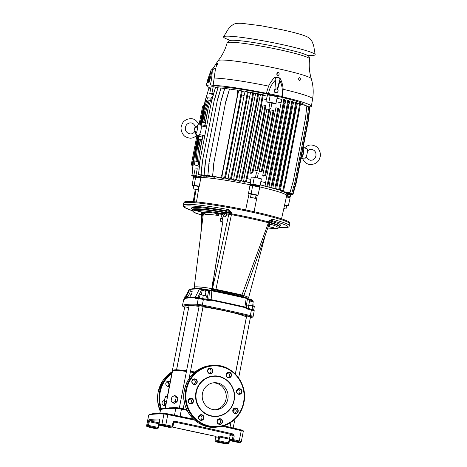 <?xml version="1.0" encoding="UTF-8"?>
<svg xmlns="http://www.w3.org/2000/svg" width="467" height="467" viewBox="0 0 467 467"><rect width="100%" height="100%" fill="white"/><g stroke="black" fill="none" stroke-linecap="round" stroke-linejoin="round"><path stroke-width="0.7" d="M194.307 288.641L194.435 287.316A27.46 2.212 11 0 1 195.609 286.901A27.46 2.212 11 0 1 211.3 288.501L212.006 288.594A27.681 2.23 -169 0 0 195.399 286.855A27.681 2.23 -169 0 0 194.219 287.269A27.681 2.23 -169 0 0 194.406 287.596M203.489 212.672L203.612 212.987L201.429 212.462L203.489 212.672A5.143 0.414 -169 0 0 204.511 212.765A32.795 2.644 11 0 1 204.803 212.736A32.795 2.644 11 0 1 205.06 212.718M204.511 212.765L204.091 214.388L201.429 212.462A35.159 2.837 11 0 0 202.812 214.038M194.219 287.269L203.209 214.814A32.684 2.639 11 0 1 204.091 214.388M148.932 427.136A0.811 0.379 103.5 0 1 148.897 427.13L154.6 428.484A0.811 0.356 103.3 0 0 154.63 428.49A0.811 0.776 85.4 0 0 154.851 428.502L157.881 428.257A0.811 0.776 85.4 0 1 157.659 428.239L148.232 426.178A148.016 11.938 -169 0 0 147.303 426.558L148.932 427.136A188.604 15.213 -169 0 0 154.63 428.49L157.659 428.239L158.05 427.428L147.601 425.221A148.827 12.002 -169 0 0 146.667 425.6L148.675 415.274A148.827 12.002 11 0 1 154.046 414.165A148.827 12.002 11 0 1 163.935 414.036A4.057 0.327 11 0 1 167.822 414.608A189.415 15.277 11 0 1 194.663 420.154M159.673 419.961A148.016 11.938 -169 0 0 149.528 420.802L148.232 426.178A0.811 0.8 -107.7 0 1 147.601 425.221L148.897 419.845A0.811 0.8 -105.9 0 0 149.528 420.802L159.177 422.915M159.516 425.256L159.527 425.262A0.811 0.741 -89.4 0 1 158.978 424.299L158.903 424.31A0.811 0.811 0 0 0 159.527 425.262L168.955 427.323A0.811 0.776 85.4 0 0 169.194 427.334L172.224 427.089A0.811 0.776 85.4 0 1 172.008 427.077A188.604 15.213 -169 0 0 165.592 425.781L162.481 425.32A148.016 11.938 -169 0 0 159.551 425.262L168.955 427.323L172.008 427.077L172.259 426.231A189.415 15.277 -169 0 0 165.82 424.935L167.916 413.867A188.604 15.213 11 0 1 193.566 419.162L164.793 413.406A0.811 0.724 91.8 0 0 163.935 414.036L161.926 424.363A148.827 12.002 -169 0 0 158.978 424.299L159.696 420.592L159.34 418.998A0.811 0.741 90.3 0 0 159.767 419.909M241.264 441.706A4.057 0.327 -169 0 0 241.287 441.677A4.057 0.327 -169 0 0 239.227 440.982A189.415 15.277 -169 0 0 233.506 439.622A0.811 0.356 -76.7 0 1 232.986 440.404L229.957 440.65L239.39 442.71A148.016 11.938 -169 0 0 240.318 442.337L238.69 441.759A188.604 15.213 -169 0 0 232.986 440.404A0.811 0.776 -94.6 0 1 232.379 439.447L233.103 435.74L234.224 435.915L233.08 433.983A0.811 0.35 103.2 0 1 232.572 434.771L233.103 435.74L230.073 435.985A0.811 0.776 85.4 0 0 229.466 435.022L232.572 434.771A188.604 15.213 -169 0 0 174.64 422.11L174.897 421.269C173.905 421.164 173.263 421.584 172.977 422.53L172.259 426.231L172.924 426.447A0.811 0.776 85.4 0 1 172.224 427.089A0.811 0.811 0 0 0 172.959 426.435L173.677 422.728L172.977 422.53M234.224 435.915L233.506 439.622L229.35 439.692A0.811 0.776 -94.6 0 0 229.957 440.65L239.349 442.704M239.787 442.693A0.811 0.811 0 0 1 239.367 442.71L239.39 442.71A0.811 0.8 72.3 0 0 239.787 442.693L241.287 441.677L243.295 431.35A4.057 0.327 11 0 0 241.235 430.656L239.227 440.982A0.811 0.379 -76.5 0 1 238.69 441.759M225.141 443.568A0.811 0.724 91.8 0 0 225.269 443.586L228.217 443.65A0.811 0.741 90.6 0 1 228.071 443.632L218.644 441.572L215.608 441.817A188.604 15.213 -169 0 0 222.029 443.113L225.141 443.568A148.016 11.938 -169 0 0 228.071 443.632L229.42 439.167M228.953 443.008L218.036 440.609L218.754 436.902A0.811 0.776 85.4 0 0 218.147 435.944L215.03 436.196L172.411 427.054A188.604 15.213 -169 0 0 215.042 436.196L215.725 437.153L219.753 437.054L218.644 441.572A0.811 0.776 -94.6 0 1 218.036 440.609L215.001 440.895M244.866 307.56A129.341 10.432 -169 0 0 211.043 300.17L208.375 300.497L208.422 299.75A128.53 10.367 -169 0 0 203.7 298.792M211.002 300.153L211.078 299.826L208.516 299.773M244.813 307.537L246.979 308.938L246.156 307.257L247.411 298.921L246.214 298.343L244.895 307.017L246.156 307.257M246.64 308.097L244.854 307.21M208.27 299.715A0.811 0.741 90.5 0 0 208.831 299.096L211.131 299.639L211.814 290.824L209.49 290.69L208.831 299.096L207.068 299.078A0.811 0.741 -89.5 0 1 206.904 299.435M253.505 309.895A4.6 0.374 -169 0 0 252.104 309.405L252.612 305.908L246.985 305.074L246.418 307.969M251.585 301.221L251.538 300.433L252.84 300.643L252.886 301.519M202.374 298.536L202.871 298.629L202.374 298.536A4.6 0.374 -169 0 0 199.748 298.144L199.432 298.109L200.104 294.659L199.362 298.104M199.748 298.144L198.965 298.08A0.811 0.718 -87.8 0 1 199.094 298.098M184.833 298.337L184.879 298.273A129.248 10.426 -169 0 1 195.183 297.438L195.025 297.788L195.953 298.652L196.823 298.028L195.183 297.438A0.811 0.741 90.8 0 0 195.276 297.286L197.734 297.444L197.658 298.034M208.375 300.497A129.341 10.432 -169 0 0 203.425 299.493A5.411 0.438 -169 0 0 198.236 298.722A0.811 0.718 -87.8 0 1 198.965 298.08L196.823 298.028M205.836 299.219L206.478 295.909L200.104 294.659M202.684 298.594L203.355 295.138M248.292 308.483L248.934 305.184M253.674 309.936L254.34 306.515L252.612 305.908M179.328 408.035L199.234 305.64L203.11 306.393L189.077 378.591M176.602 369.806L188.966 306.212A29.223 2.358 11 0 1 190.209 305.786A29.223 2.358 11 0 1 199.088 306.37M203.011 306.895A29.223 2.358 11 0 1 232.046 312.487A29.223 2.358 11 0 1 246.343 317.362L235.321 374.032M235.374 374.085L246.664 316.007L250.54 316.76L238.643 377.972M167.326 396.524L184.763 306.813L188.639 307.566L176.544 369.806M209.578 290.06A0.811 0.741 90.5 0 0 209.432 290.042L210.22 290.048A0.811 0.741 -89.5 0 0 209.49 290.69L208.696 290.684A4.868 0.391 11 0 1 203.559 289.919L203.594 289.166L201.715 288.781L201.674 289.534L199.415 288.985A126.773 10.221 -169 0 0 188.925 289.838A0.811 0.8 70.4 0 1 189.368 289.435L184.955 298.133L188.896 289.89M195.025 297.788A129.341 10.432 -169 0 0 184.716 298.629L184.179 299.61A129.341 10.432 -169 0 0 183.601 299.913A0.811 0.806 -123.6 0 1 183.94 299.394L184.658 299.02L184.967 298.144M186.619 296.668L188.364 297.584L189.439 297.497L191.406 294.578L192.217 291.712L190.466 290.789L189.62 293.638L187.693 296.58L186.619 296.668L187.471 293.813L189.392 290.877L190.466 290.789M189.368 289.435C191.371 288.746 194.943 288.448 200.086 288.536L200.086 288.536A0.811 0.736 -89.1 0 0 199.415 288.985L195.276 297.286A129.184 10.42 11 0 0 189.514 297.403M188.224 297.508A129.184 10.42 11 0 0 184.973 298.121L184.716 298.629M184.465 299.067L185.084 295.88L186 295.932M252.647 305.92L253.231 301.624L249.582 300.993L248.771 305.179M205.206 295.593L206.029 291.379L203.174 290.684L202.147 290.626L201.33 294.84M187.985 291.776L187.483 292.827M236.617 441.595L232.98 440.848L236.617 441.595M169.282 426.879L165.645 426.126L169.282 426.879M154.559 428.076L150.923 427.323L154.559 428.076M221.895 442.792L218.258 442.045L221.895 442.792M229.764 438.344L229.18 439.114L219.753 437.054L220.138 436.236L229.589 438.303M174.64 422.11L173.642 422.74L174.64 422.11L174.173 422.145M215.03 436.196L215.69 437.165L214.972 440.871A0.811 0.811 0 0 0 215.608 441.817A0.811 0.776 -94.6 0 1 215.007 440.86L215.719 437.188M159.113 425.023L158.611 427.603A0.811 0.811 0 0 1 157.881 428.257A0.811 0.776 85.4 0 0 158.576 427.614L158.05 427.428L159.154 422.909M165.388 408.146L161.127 408.981A0.811 0.8 72.2 0 0 160.59 409.594A198.072 15.977 11 0 1 166.515 408.607L169.86 407.825M165.306 408.199L166.515 408.607A198.072 15.977 11 0 1 175.802 408.356A5.441 0.438 11 0 1 181.517 409.203A198.072 15.977 11 0 1 187.104 410.365M209.187 368.568A2.58 2.469 -94.6 0 1 209.578 373.419M227.709 372.619A2.58 2.469 -94.6 0 1 228.1 377.464M238.152 389.128A2.58 2.469 -94.6 0 1 238.549 393.979M234.405 408.432A2.58 2.469 -94.6 0 1 234.796 413.277M218.649 419.214A2.58 2.469 -94.6 0 1 219.046 424.065M200.127 415.169A2.58 2.469 -94.6 0 1 200.524 420.014M189.684 398.655A2.58 2.469 -94.6 0 1 190.075 403.5M193.431 379.356A2.58 2.469 -94.6 0 1 193.828 384.201M213.401 376.011A20.297 19.439 85.4 0 0 213.361 376.017A20.297 19.439 85.4 0 0 195.947 392.076A20.297 19.439 85.4 0 0 216.647 416.471A20.297 19.439 85.4 0 0 216.688 416.471M215.322 409.757A13.531 12.959 85.4 0 0 226.005 399.162A13.531 12.959 85.4 0 0 213.133 382.858M202.456 393.453A13.531 12.959 -94.6 0 1 214.061 382.747A13.531 12.959 -94.6 0 1 227.861 399.011A13.531 12.959 -94.6 0 1 216.256 409.717A13.531 12.959 -94.6 0 1 202.456 393.453M165.587 405.461A2.58 2.469 -94.6 0 1 162.072 402.612A2.58 2.469 -94.6 0 1 164.483 400.563M169.34 386.162A2.58 2.469 -94.6 0 1 165.826 383.314A2.58 2.469 -94.6 0 1 170.116 382.169M172.924 402.898L175.411 401.276L176.123 397.604L174.349 395.561L171.862 397.178L171.15 400.849L172.924 402.898L174.506 403.319L177.11 401.731L175.411 401.276M176.123 397.604L177.822 398.059L177.11 401.731M177.822 398.059L175.931 395.981L174.349 395.561M167.239 398.135L165.032 397.738L164.32 401.404L164.407 403.587L166.118 403.897M165.032 397.738L165.832 396.249L167.542 396.559M166.526 401.801L164.32 401.404M233.121 411.701L234.224 408.648L233.926 412.828M233.045 410.061L233.424 410.131M203.198 214.867L200.454 214.137L203.057 214.446M197.815 211.207L202.491 212.17L197.815 211.207M215.865 212.859L220.547 213.822L215.865 212.859M192.34 209.099A45.457 3.666 11 0 1 225.748 211.183L226.372 211.504L226.851 212.777L225.929 212.438L226.372 211.504M228.451 209.584L228.118 210.991L228.451 209.584L231.731 212.917L228.27 211.02A1.354 1.296 -94.6 0 1 229.163 212.59L226.851 212.777L226.781 213.115L225.882 212.672L225.748 211.183L228.118 210.991A52.765 4.256 -169 0 0 192.299 210.675M268.811 226.728L273.487 227.692L268.811 226.728M267.001 223.903L270.638 224.831M269.605 226.448L268.338 226.577L269.768 226.472A35.159 2.837 11 0 0 268.84 225.112M201.832 215.118L201.686 216.028A2.977 1.144 5.5 0 0 201.522 216.355A2.977 2.977 0 0 0 201.51 216.53L201.656 216.227A2.977 2.849 -94.6 0 1 201.686 216.028L203.069 215.917M201.522 216.449A2.977 1.144 5.5 0 1 201.522 216.355L201.557 215.999M270.948 220.412A1.354 1.296 -94.6 0 1 271.228 220.412L268.84 221.025L272.471 219.204A1.354 0.899 -74.9 0 1 271.309 220.436L272.261 219.157M248.263 298.069A27.681 2.23 -169 0 0 248.567 297.835A27.681 2.23 -169 0 0 243.85 295.593M231.363 214.627L228.993 213.466L231.556 213.828C245.385 216.367 257.749 219.07 268.659 221.942L269.652 222.35L268.467 222.736L268.659 221.942L268.42 222.73C257.486 219.969 245.152 217.272 231.416 214.639L215.952 289.289L215.713 289.879L213.32 289.54L212.701 288.635L237.615 293.994L237.236 294.537L223.267 291.513L223.103 292.202L234.364 294.665L234.924 293.527M268.467 222.736L268.309 223.121A2.977 0.689 16.2 0 0 269.611 222.928L269.949 221.434L268.84 221.025L268.659 221.942M243.015 296.025A0.811 0.776 -94.6 0 1 242.922 296.037L241.766 295.57L268.309 223.121L269.5 222.899M243.114 296.02L243.914 295.453L269.558 223.01M237.615 293.994L243.797 295.436M243.453 295.506L243.301 297.082L242.7 296.025A0.811 0.776 -94.6 0 0 242.922 296.037L242.922 296.037M213.32 289.54L211.078 290.036L212.508 288.653A0.811 0.776 -94.6 0 0 213.127 289.558A28.125 2.271 11 0 1 220.529 290.888L215.713 289.879M223.518 291.034L223.267 291.513L220.529 290.888L220.798 290.316M242.712 296.078L243.033 296.031M234.364 294.665A27.314 2.201 11 0 1 243.301 297.082L243.721 295.588M243.832 295.623A27.46 2.212 11 0 1 248.345 297.794L248.041 298.833M211.3 288.501L211.078 290.036A27.314 2.201 11 0 1 223.103 292.202M212.929 289.569L212.362 288.711L213.565 280.486L213.022 281.379M212.006 288.594L212.66 281.87M226.781 213.115L226.787 213.991L228.894 213.816A2.977 0.689 16.2 0 0 231.305 215.036L228.859 214.02A2.977 2.849 85.4 0 1 228.894 213.816L229.163 212.59L231.731 212.917L231.556 213.828M226.787 213.991L224.948 213.18L225.217 212.829A44.377 3.578 -169 0 0 192.241 209.94C193.215 213.378 196.479 212.97 202.701 215.375L203.122 215.509M222.952 214.155L222.409 213.851C223.004 213.88 223.232 214.686 223.103 216.256L223.01 216.869L225.24 216.688C225.298 215.135 224.609 214.131 223.185 213.67L224.948 213.18M203.145 215.299L202.608 215.34A43.297 3.491 -169 0 1 223.185 213.67L222.175 213.752C223.314 214.289 223.594 215.328 223.01 216.869L222.012 221.27L222.561 222.158M217.902 213.728L217.838 214.014L214.873 213.156L217.902 213.728A5.143 0.414 -169 0 0 219.531 214.032A32.795 2.644 11 0 1 221.411 214.312L222.064 214.686L220.809 218.223L222.321 219.175L222.987 216.828M222.298 219.163L220.792 218.276L220.348 221.06L222.012 221.27L222.35 224.609M221.767 221.183L222.345 222.088L221.895 222.07A32.276 2.604 11 0 1 222.274 222.129M222.409 224.113L213.308 280.504M225.882 212.672L225.217 212.829M202.818 215.398L203.116 215.544M204.283 213.057A5.411 0.438 -169 0 1 203.612 212.987L204.202 214.026M204.528 212.211L205.223 214.295A32.684 2.639 11 0 1 218.527 215.515L214.873 213.156A35.159 2.837 11 0 0 204.528 212.211L204.528 212.211M205.176 213.95L205.223 214.295L205.176 213.95M218.83 214.201A5.411 0.438 -169 0 1 217.838 214.014L218.813 215.194L218.83 214.201L219.531 214.032M218.527 215.515L218.813 215.194M220.348 221.06L221.895 222.07M214.738 271.175L213.798 276.931M186.403 201.54A53.816 4.337 11 0 1 243.616 209.485A53.816 4.337 11 0 1 289.721 222.584L289.879 223.833A54.119 4.366 11 0 0 245.006 210.71A54.119 4.366 11 0 0 185.936 202.404A54.119 4.366 11 0 0 183.63 203.186L184.249 202.083A53.816 4.337 11 0 1 186.403 201.54M189.439 297.497L187.693 296.58M191.406 294.578L189.62 293.638M307.263 55.275A46.677 3.765 -169 0 0 315.178 54.621A46.677 3.765 -169 0 0 282.722 44.715A46.677 3.765 -169 0 0 223.565 36.811A46.677 3.765 -169 0 0 230.663 40.384M275.022 89.658A1.757 1.681 -99.5 0 1 278.034 90.977A1.757 1.681 -99.5 0 1 274.812 91.398A1.757 1.681 -99.5 0 1 275.022 89.658L274.386 90.464L275.145 92.343L277.077 92.624L274.824 92.402L274.065 90.522L275.232 88.917L275.559 88.864L275.022 89.658M275.559 88.864L277.486 89.144L277.912 90.078L278.244 91.024L277.077 92.624M274.386 90.464L274.065 90.522M275.145 92.343L274.824 92.402M277.608 89.395L280.019 80.668L280.089 78.795L278.706 77.604L275.752 77.09L277.264 77.288L275.565 77.808L275.834 79.758C271.975 83.406 269.529 88.006 268.507 93.552L281.811 96.459C282.868 90.948 282.266 85.683 280.019 80.668M274.853 89.442L275.834 79.758M207.412 80.668A1.757 0.479 103.9 0 1 207.663 79.804A1.757 0.479 103.9 0 1 207.984 79.145L208.492 78.637L209.531 78.894L209.841 79.787L209.426 81.76L208.702 82.84L207.657 82.583L208.381 81.497L208.802 79.524L208.492 78.637L207.984 79.145A1.757 0.479 103.9 0 1 208.066 79.028A1.757 0.479 103.9 0 1 208.498 79.046A1.757 0.479 103.9 0 1 208.445 80.476A1.757 0.479 103.9 0 1 207.873 82.005A1.757 0.479 103.9 0 1 207.36 82.104L207.354 81.696L207.36 82.104A1.757 0.479 103.9 0 1 207.33 82.005A1.757 0.479 103.9 0 1 207.412 80.668M209.829 79.845A1.57 0.432 103.9 0 1 209.829 80.096A1.57 0.432 103.9 0 1 209.508 81.591A1.57 0.432 103.9 0 1 208.982 82.42M208.802 79.524L209.841 79.787M208.381 81.497L209.426 81.76M207.657 82.583L207.36 82.104M283.773 208.737L285.033 208.842L283.819 208.516M254.112 198.014L251.52 197.564L254.112 198.014M195.177 189.404L197.115 189.625L195.218 189.182M283.749 208.831L285.997 209.058L286.615 205.883L284.537 205.276M285.997 209.058L283.837 208.44M255.443 198.364L256.062 195.183L254.322 194.651L251.147 194.231L250.534 197.407L255.443 198.364L250.534 197.407M198.078 189.841L198.697 186.666L196.957 186.129L193.782 185.708L193.169 188.89L198.078 189.841L193.169 188.89M284.555 205.194L285.728 205.55M252.098 194.254L255.18 194.85M197.81 186.333L194.727 185.738M256.044 195.282A6.766 0.543 -169 0 0 257.247 195.48A45.363 3.66 11 0 1 257.807 195.609L257.982 195.218L251.182 193.729L248.479 193.572A45.363 3.66 11 0 1 249.074 193.694L245.584 210.278M249.074 193.694A6.766 0.543 -169 0 0 251.141 194.26M196.047 189.649L193.998 201.715M198.691 186.695A6.766 0.543 -169 0 0 199.006 186.707M196.49 201.931L199.076 186.269A45.363 3.66 -169 0 1 199.316 186.269L194.208 185.271L192.135 185.434L193.455 177.32L195.62 177.145L194.208 185.271M286.598 205.982L288.326 205.842L290.147 197.804L286.399 196.887M288.326 205.842L284.613 204.931M257.982 195.218L259.775 187.168L252.659 185.615L249.944 185.457L248.479 193.572M251.182 193.729L252.659 185.615M199.316 186.269L200.746 178.149L195.62 177.145M192.135 185.434L193.758 185.837M198.224 177.653A45.597 3.678 11 0 1 254.988 185.843A45.597 3.678 11 0 1 286.685 195.609L281.537 218.825M254.019 212.123L257.247 195.48M199.514 152.254L198.428 164.454L199.514 152.254L202.655 136.101L204.756 135.973M206.648 126.271L204.733 125.413L206.618 126.417M199.415 136.376L198.761 136.417L195.62 152.563L194.529 164.781L195.62 152.563M301.314 156.836L302.307 157.04L303.988 148.401A5.82 1.605 -77.7 0 0 303.322 147.128L303.211 147.099M303.001 148.162L303.988 148.401M300.993 158.494A5.82 1.605 -77.7 0 0 302.307 157.04M205.217 122.92L202.398 122.284L204.283 112.57L207.862 100.761L204.283 112.57M205.2 123.014L202.398 122.284M205.282 122.587L203.7 122.173L205.299 122.506M198.463 149.101L197.378 161.302L198.463 149.101L200.355 139.382L201.972 139.615M197.162 149.201L196.076 161.413L197.162 149.201L199.053 139.493L200.302 139.656M204.791 135.798L199.654 134.601L199.759 134.064A5.411 1.494 102.3 0 1 198.382 135.663A5.411 1.494 102.3 0 1 198.242 135.652L196.934 135.331M206.507 126.989L201.335 125.962A5.82 1.605 -77.7 0 0 200.635 124.683A5.82 1.605 -77.7 0 0 199.975 124.969M200.436 125.074A5.411 1.494 102.3 0 1 200.553 125.08A5.411 1.494 102.3 0 1 201.23 126.499L201.335 125.962M197.669 135.512A5.82 1.605 -77.7 0 0 198.148 136.049A5.82 1.605 -77.7 0 0 199.654 134.601M289.978 192.678L281.963 191.464A45.538 3.672 -169 0 1 282.792 191.762L289.978 192.678L293.317 180.898L305.511 118.169L306.837 105.939L300.421 104.048M291.694 193.519L284.607 192.497A45.538 3.672 -169 0 1 285.092 192.719L291.694 193.519L295.033 181.739L307.233 118.992L308.559 106.762L306.807 106.231M292.599 194.149L286.073 193.245A45.538 3.672 -169 0 1 286.329 193.414L292.599 194.149L295.938 182.363L308.138 119.61L309.469 107.381L308.524 107.089M292.926 194.634L286.773 193.811A45.538 3.672 -169 0 1 286.861 193.939L292.926 194.634L296.259 182.848L308.459 120.083L309.796 107.854L309.428 107.737M286.837 194.33L292.54 195.043L292.885 194.64M239.454 102.793L241.439 90.808L242.262 90.937L240.196 102.915L239.454 102.793L227.26 165.528L227.989 165.727L225.38 177.769L224.58 177.548L227.26 165.528M245.414 103.797L247.405 91.806L248.222 91.946L246.156 103.919L245.414 103.797L233.22 166.544L233.949 166.737L231.34 178.773L230.54 178.563L233.22 166.544M250.779 104.748L252.77 92.758L253.581 92.904L251.52 104.882L250.779 104.748L238.579 167.507L239.314 167.694L236.705 179.737L235.905 179.526L238.579 167.507M255.764 105.676L257.749 93.686L258.566 93.844L256.5 105.816L255.764 105.676L243.558 168.447L244.294 168.628L241.684 180.665L240.884 180.466L243.558 168.447M260.475 106.593L262.466 94.608L263.277 94.766L261.216 106.739L260.475 106.593L248.275 169.375L249.004 169.55L246.401 181.587L245.595 181.394L248.275 169.375M263.067 117.41L265.058 105.419L265.869 105.589L263.808 117.561L263.067 117.41L254.713 160.391L255.449 160.56L252.84 172.603L252.034 172.416L254.713 160.391M266.815 121.508L268.811 109.517L269.617 109.687L267.556 121.659L266.815 121.508L259.699 158.138L260.434 158.301L257.825 170.344L257.019 170.163L259.699 158.138M271.082 122.436L273.072 110.445L273.878 110.626L271.817 122.599L271.082 122.436L263.96 159.072L264.696 159.229L262.092 171.272L261.286 171.097L263.96 159.072M275.839 120.194L277.83 108.204L278.636 108.391L276.575 120.363L275.839 120.194L267.48 163.193L268.221 163.345L265.612 175.382L264.807 175.218L267.48 163.193M281.817 111.245L283.808 99.255L284.613 99.448L282.553 111.42L281.817 111.245L269.611 174.051L270.346 174.197L267.743 186.234L266.931 186.076L269.611 174.051M285.81 112.226L287.8 100.236L288.6 100.434L286.54 112.407L285.81 112.226L273.598 175.032L274.339 175.172L271.73 187.214L270.924 187.057L273.598 175.032M289.762 113.242L291.752 101.251L292.552 101.456L290.492 113.428L289.762 113.242L277.55 176.053L278.291 176.187L275.688 188.224L274.876 188.078L277.55 176.053M293.708 114.316L295.699 102.326L296.492 102.536L294.438 114.508L293.708 114.316L281.496 177.127L282.237 177.256L279.634 189.293L278.822 189.153L281.496 177.127M297.695 115.483L299.686 103.493L300.479 103.709L298.419 115.682L297.695 115.483L285.483 178.295L286.224 178.417L283.621 190.454L282.804 190.32L285.483 178.295M213.944 163.549L212.643 175.779L213.711 163.608L225.923 100.796L229.501 89.034L226.139 100.814M209.193 162.971L207.885 175.201L208.959 163.024L221.171 100.212L224.75 88.444L221.387 100.224M205.451 162.586L204.137 174.81L205.217 162.633L217.429 99.821L221.008 88.041L217.645 99.827M202.398 162.335L201.09 174.559L202.17 162.37L214.376 99.564L217.955 87.778L214.598 99.564M199.882 162.183L198.574 174.413L199.654 162.218L211.866 99.413L215.445 87.621L212.088 99.407M193.373 162.732L192.06 174.956L193.151 162.732L198.539 136.148M191.949 175.002L193.233 163.1M192.27 175.51L192.007 175.796L192.042 175.44M193.175 176.158L192.912 176.415L192.947 176.088M207.873 109.255L211.452 97.463L207.873 109.255L204.733 125.413M205.585 112.459L209.163 100.656L205.585 112.459L203.7 122.173M203.98 109.582L207.558 97.766L203.98 109.582L201.026 124.753M205.352 99.956L208.936 88.135L205.352 99.956L200.547 124.677M205.439 100.288L208.79 88.502M250.184 184.103A45.538 3.672 11 0 1 252.869 184.669L257.305 185.638A45.538 3.672 11 0 1 259.856 186.216L260.061 185.691L252.945 184.138L250.184 184.103L250.446 182.778A45.538 3.672 -169 0 0 245.823 181.832M250.446 182.778L250.832 179.369A45.054 3.631 -169 0 0 247.049 178.592M242.338 177.67A45.054 3.631 -169 0 1 244.118 178.015L243.622 181.4A45.538 3.672 -169 0 0 241.106 180.91M237.353 176.736A45.054 3.631 -169 0 1 239.314 177.098L238.824 180.478A45.538 3.672 -169 0 0 236.104 179.982M231.988 175.79A45.054 3.631 -169 0 1 234.189 176.17L233.71 179.55A45.538 3.672 -169 0 0 230.698 179.03M226.022 174.804A45.054 3.631 -169 0 1 228.62 175.224L228.153 178.604A45.538 3.672 -169 0 0 224.662 178.038M280.2 186.683A45.054 3.631 -169 0 1 280.982 186.94L280.527 190.32A45.538 3.672 -169 0 0 278.577 189.695M276.277 185.487A45.054 3.631 -169 0 1 277.211 185.761L276.733 189.141A45.538 3.672 -169 0 0 274.789 188.58M272.343 184.395A45.054 3.631 -169 0 1 273.393 184.681L272.903 188.061A45.538 3.672 -169 0 0 270.942 187.536M268.362 183.368A45.054 3.631 -169 0 1 269.517 183.659L269.021 187.039A45.538 3.672 -169 0 0 267.025 186.537M260.86 181.564A45.054 3.631 -169 0 1 265.571 182.673L265.069 186.059A45.538 3.672 -169 0 0 260.212 184.909M222.064 174.197A45.054 3.631 -169 0 1 222.31 174.232L221.878 177.612A45.538 3.672 -169 0 0 220.733 177.442L222.064 174.197L237.58 94.387L237.685 90.236L229.501 89.034M201.33 175.405L201.049 176.806L195.912 175.668L193.741 175.843L198.096 177.046A45.538 3.672 11 0 1 198.679 176.935L200.034 176.824A45.538 3.672 11 0 1 201.049 176.806M276.026 103.546L268.91 101.993L265.904 101.812A45.054 3.631 11 0 1 270.019 102.687A4.057 0.327 11 0 0 270.918 102.898A4.057 0.327 11 0 0 271.893 103.096A45.054 3.631 11 0 1 275.834 103.983L277.357 96.698L267.533 94.854L266.342 99.559A45.054 3.631 -169 0 0 262.582 98.788M267.276 96.184A45.538 3.672 -169 0 0 263.178 95.344M262.466 94.608L260.574 94.194L259.634 98.204A45.054 3.631 -169 0 0 257.872 97.86M260.458 94.807A45.538 3.672 -169 0 0 258.467 94.422M257.749 93.686L255.77 93.277L254.824 97.288A45.054 3.631 -169 0 0 252.892 96.932M255.653 93.885A45.538 3.672 -169 0 0 253.482 93.488M252.77 92.758L250.662 92.349L249.705 96.36A45.054 3.631 -169 0 0 247.528 95.98M250.545 92.956A45.538 3.672 -169 0 0 248.117 92.536M247.405 91.806L245.105 91.398L244.13 95.408A45.054 3.631 -169 0 0 241.562 94.994M244.988 92.011A45.538 3.672 -169 0 0 242.157 91.55M299.686 103.493L297.479 103.114L296.498 107.13A45.054 3.631 -169 0 0 295.745 106.879M297.356 103.727A45.538 3.672 -169 0 0 296.347 103.4M295.699 102.326L293.685 101.94L292.727 105.951A45.054 3.631 -169 0 0 291.822 105.688M293.568 102.547A45.538 3.672 -169 0 0 292.418 102.215M291.752 101.251L289.855 100.854L288.904 104.865A45.054 3.631 -169 0 0 287.882 104.59M289.733 101.467A45.538 3.672 -169 0 0 288.478 101.129M287.8 100.236L285.973 99.833L285.028 103.843A45.054 3.631 -169 0 0 283.901 103.557M285.851 100.446A45.538 3.672 -169 0 0 284.496 100.101M283.808 99.255L282.021 98.852L281.081 102.863A45.054 3.631 -169 0 0 276.376 101.753M281.899 99.465A45.538 3.672 -169 0 0 277.042 98.315M242.262 90.937L238.83 90.405L237.826 94.422A45.054 3.631 -169 0 0 237.58 94.387M238.707 91.018A45.538 3.672 -169 0 0 237.569 90.849M218.34 87.831L213.209 86.669L211.037 86.85L209.706 93.698L213.238 94.562M286.551 196.216L290.433 196.333L286.691 195.527M257.34 177.956L258.286 173.099A4.057 0.327 11 0 1 256.412 172.691L255.467 177.548M258.286 173.099A45.054 3.631 -169 0 0 256.412 172.691M271.893 103.096L270.86 108.391A45.054 3.631 11 0 0 268.992 107.982L270.019 102.687M252.945 184.138L254.276 177.285L261.392 178.843L260.061 185.691M254.276 177.285L251.269 177.11L250.832 179.369M198.901 169.142L197.243 168.82L195.912 175.668M197.243 168.82L195.072 168.996L193.741 175.843M290.725 194.815L290.433 196.333M268.91 101.993L270.241 95.14M266.342 99.559L265.904 101.812M213.442 93.826L211.878 93.523L213.209 86.669M211.878 93.523L209.706 93.698M252.034 172.416L249.839 173.07L263.079 104.976L265.058 105.419M265.869 105.589L264.363 105.238A45.054 3.631 11 0 0 263.079 104.976M264.807 175.218L262.676 175.861L275.909 107.766L277.83 108.204M257.019 170.163L254.865 170.811L266.867 109.074L268.811 109.517M269.617 109.687L268.111 109.336A45.054 3.631 11 0 0 266.867 109.074M261.286 171.097L259.15 171.745L271.152 110.002L273.072 110.445M273.878 110.626L272.36 110.27A45.054 3.631 11 0 0 271.152 110.002M207.558 97.766L211.002 98.193M211.452 97.463L212.386 97.58M207.862 100.761L208.86 100.884M209.163 100.656L210.267 100.796M249.839 173.07A45.054 3.631 11 0 1 251.129 173.333L252.84 172.603M262.676 175.861A45.054 3.631 11 0 1 263.849 176.135L265.612 175.382M254.865 170.811A45.054 3.631 11 0 1 256.109 171.08L257.825 170.344M259.15 171.745A45.054 3.631 11 0 1 260.358 172.014L262.092 171.272M199.216 166.234L194.529 164.781M194.29 164.793L199.205 166.357M199.38 164.746L198.428 164.454M198.177 164.483L199.368 164.863M198.434 162.148L196.076 161.413M195.831 161.43L198.422 162.259M198.487 161.652L197.378 161.302M197.127 161.325L198.475 161.757M215.445 87.621L217.675 87.907M217.955 87.778L220.728 88.135M221.008 88.041L224.481 88.502M224.75 88.444L229.239 89.063M208.936 88.135L210.745 88.362M248.222 91.946L246.64 91.655A45.538 3.672 11 0 0 245.105 91.398M253.581 92.904L252.092 92.606A45.538 3.672 11 0 0 250.662 92.349M258.566 93.844L257.13 93.528A45.538 3.672 11 0 0 255.77 93.277M263.277 94.766L261.876 94.451A45.538 3.672 11 0 0 260.574 94.194M198.317 174.448L203.711 176.164A45.538 3.672 -169 0 1 204.388 176.199L198.574 174.413M200.833 174.6L206.338 176.339A45.538 3.672 -169 0 1 207.167 176.409L201.09 174.559M203.881 174.862L209.59 176.643A45.538 3.672 -169 0 1 210.599 176.748L204.137 174.81M207.622 175.253L213.664 177.104A45.538 3.672 -169 0 1 214.919 177.267L207.885 175.201M212.38 175.837L218.982 177.816A45.538 3.672 -169 0 1 220.617 178.055L212.643 175.779M195.545 177.151L193.145 176.433M192.912 176.415L195.375 177.162M197.389 177.372L192.241 175.808M192.007 175.796L197.372 177.454M197.541 177.051L191.914 175.323M191.68 175.323L197.629 177.186M193.805 175.499L192.06 174.956M191.82 174.962L193.787 175.586M292.786 195.008L286.89 194.231M266.931 186.076L264.952 186.666A45.538 3.672 -169 0 1 266.062 186.94L267.743 186.234M270.924 187.057L268.899 187.652A45.538 3.672 -169 0 1 269.979 187.927L271.73 187.214M274.876 188.078L272.786 188.674A45.538 3.672 -169 0 1 273.831 188.96L275.688 188.224M278.822 189.153L276.616 189.754A45.538 3.672 -169 0 1 277.62 190.051L279.634 189.293M282.804 190.32L280.41 190.927A45.538 3.672 -169 0 1 281.356 191.248L283.621 190.454M224.58 177.548L221.761 178.225A45.538 3.672 -169 0 1 223.459 178.482L225.38 177.769M230.54 178.563L228.036 179.211A45.538 3.672 -169 0 1 229.571 179.468L231.34 178.773M235.905 179.526L233.593 180.163A45.538 3.672 -169 0 1 235.024 180.42L236.705 179.737M240.884 180.466L238.701 181.091A45.538 3.672 -169 0 1 240.061 181.348L241.684 180.665M245.595 181.394L243.505 182.007A45.538 3.672 -169 0 1 244.807 182.264L246.401 181.587M249.004 169.55L261.216 106.739M244.118 178.015L259.634 98.204M243.622 181.4L243.505 182.007M244.294 168.628L256.5 105.816M239.314 177.098L254.824 97.288M238.824 180.478L238.701 181.091M239.314 167.694L251.52 104.882M234.189 176.17L249.705 96.36M233.71 179.55L233.593 180.163M233.949 166.737L246.156 103.919M228.62 175.224L244.13 95.408M228.153 178.604L228.036 179.211M227.989 165.727L240.196 102.915M222.31 174.232L237.826 94.422M221.878 177.612L221.761 178.225M286.224 178.417L298.419 115.682M280.982 186.94L296.498 107.13M280.527 190.32L280.41 190.927M282.237 177.256L294.438 114.508M277.211 185.761L292.727 105.951M276.733 189.141L276.616 189.754M278.291 176.187L290.492 113.428M273.393 184.681L288.904 104.865M272.903 188.061L272.786 188.674M274.339 175.172L286.54 112.407M269.517 183.659L285.028 103.843M269.021 187.039L268.899 187.652M270.346 174.197L282.553 111.42M265.571 182.673L281.081 102.863M265.069 186.059L264.952 186.666M282.05 191.009L281.963 191.464M284.695 192.036L284.607 192.497M286.148 192.865L286.073 193.245M286.837 193.484L286.773 193.811M200.763 124.707L205.579 99.92M193.151 162.732L198.329 136.095M193.011 163.094L198.265 136.078M200.477 124.683L205.211 100.329M220.617 178.055L220.733 177.442M213.711 163.608L225.923 100.796M214.919 177.267L215.036 176.654M208.959 163.024L221.171 100.212M210.599 176.748L210.705 176.205M205.217 162.633L217.429 99.821M207.167 176.409L207.266 175.919M202.17 162.37L214.376 99.564M204.388 176.199L204.476 175.75M199.654 162.218L211.866 99.413M197.389 149.189L199.275 139.47M198.691 149.078L200.577 139.364M195.848 152.551L198.989 136.399M201.242 124.794L204.202 109.552M260.434 158.301L267.556 121.659M264.696 159.229L271.817 122.599M255.449 160.56L263.808 117.561M268.221 163.345L276.575 120.363M202.62 122.261L204.511 112.547M203.921 122.156L205.813 112.442M199.742 152.23L202.882 136.084M204.96 125.395L208.095 109.249M304.21 105.163L304.245 104.964A45.538 3.672 -169 0 0 274.789 95.7A6.766 0.543 11 0 1 272.448 95.227A6.766 0.543 11 0 1 270.352 94.731A45.538 3.672 -169 0 0 217.511 86.885L217.418 87.387M274.789 95.7L274.707 96.114M216.128 87.171L216.163 86.996A45.538 3.672 -169 0 0 215.655 87.09M217.499 86.967A6.766 0.543 11 0 1 216.163 86.996M270.27 95.145L270.352 94.731M252.869 184.669L252.735 185.352M257.171 186.321L257.305 185.638M198.679 176.935L198.551 177.6M199.899 177.501L200.034 176.824M192.801 166.048C191.797 165.651 191.365 164.798 191.505 163.491L196.975 135.342M199.041 124.736L202.439 107.252C202.795 106.003 203.501 105.443 204.558 105.571M192.737 165.61L192.369 163.724L197.804 135.774M199.905 124.958L203.39 107.042L204.172 105.676M304.577 147.881L307.222 148.932A5.312 1.465 -77.7 0 1 307.14 153.462A5.312 1.465 -77.7 0 1 305.436 158.126L301.495 158.208M302.412 156.503A5.411 1.494 -77.7 0 0 303.883 148.938M277.929 75.42A50.395 4.063 11 0 0 277.807 75.391A50.395 4.063 11 0 0 277.69 75.368L276.727 74.235L276.966 73.366A1.121 1.074 -99.5 0 1 278.233 72.467A1.121 1.074 -99.5 0 1 279.073 73.827L279.056 74.743L278.221 75.444M300.188 79.413L300.281 79.086A1.121 0.776 94.5 0 0 300.287 79.057A1.121 0.776 94.5 0 0 299.621 77.726A1.121 0.776 94.5 0 0 298.781 78.631A1.121 0.776 94.5 0 0 298.781 78.66L298.559 79.244M299.417 77.75L298.658 78.619L298.682 79.262M217.342 64.528L217.675 63.53L217.137 63.395A1.121 0.309 -76.1 0 0 217.108 63.389A1.121 0.309 -76.1 0 0 216.542 64.539L216.425 66.314M217.184 64.487A1.121 0.309 -76.1 0 0 217.137 63.395M217.143 64.86L216.087 66.221A50.395 4.063 11 0 0 216.017 66.226L215.987 66.226M216.017 66.226L216.507 64.913M276.896 73.733L278.063 72.496M209.309 78.841L210.956 70.418L213.507 67.925L215.567 68.159L213.127 85.385A52.777 4.256 11 0 1 266.348 93.295L268.607 86.121C270.177 82.828 272.191 79.945 274.654 77.469L275.927 77.119M215.567 68.159L215.713 68.713L214.23 68.515L213.944 67.89L215.608 68.159M300.334 79.472L299.621 80.75A50.395 4.063 11 0 0 299.452 80.698L298.693 78.987M279.225 77.843L280.323 78.707C281.998 82.081 282.938 85.613 283.136 89.296L282.564 96.838A52.777 4.256 11 0 1 311.355 106.336A52.777 4.256 11 0 1 310.876 106.774L309.446 106.768A51.895 4.185 -169 0 1 308.547 106.902M278.986 74.189L279.056 74.743M275.728 77.645L274.654 77.469M268.507 93.552L266.348 93.295M210.751 88.316A52.777 4.256 11 0 1 207.739 86.197A52.777 4.256 11 0 1 208.177 85.788L206.315 85.251L210.378 84.918C211.592 79.431 212.211 74.557 212.234 70.313L214.23 68.515M210.956 70.418L207.751 79.583M207.33 81.165L206.315 85.251M213.127 85.385L210.378 84.918M209.829 80.096L212.234 70.313M212.847 68.807L212.637 69.887M280.323 78.707L279.996 78.579M282.564 96.838L281.811 96.459M277.24 89.104L280.089 78.795M279.745 78.047L278.706 77.604M300.287 79.729L300.304 80.02M299.3 80.709L300.205 80.009M277.801 75.432L279.015 74.749M197.016 135.243L197.021 135.243C192.252 139.16 189.882 138.477 186.321 137.158C182.229 135.593 180.332 129.231 181.278 126.458C182.655 122.015 183.443 121.385 186.777 119.429C191.447 118.058 195.399 117.964 199.07 124.812L200.553 125.08M196.893 135.296C197.383 135.051 196.975 134.665 195.667 134.134L195.387 131.496L194.862 131.221C191.879 136.878 183.916 132.669 185.527 127.281C186.216 122.185 193.939 120.521 195.515 127.725L196.169 127.456L197.453 124.934L198.936 124.788M201.23 126.499A5.411 1.494 102.3 0 1 199.759 134.064M197.453 124.934A5.312 1.465 102.3 0 1 197.372 129.47A5.312 1.465 102.3 0 1 195.667 134.134M194.027 132.377A5.312 1.465 102.3 0 1 194.33 129.715A5.312 1.465 102.3 0 1 195.247 126.551M203.046 216.116L201.656 216.227L201.067 232.052M269.809 222.134A44.377 3.578 11 0 1 279.47 226.343L279.365 226.874C278.922 227.931 277.982 228.433 276.546 228.375L267.813 228.013A43.297 3.491 -169 0 0 276.254 228.351A43.297 3.491 -169 0 0 269.301 223.81M230.015 427.252L230.972 422.32M159.34 418.998A148.827 12.002 -169 0 0 153.071 419.191A148.827 12.002 -169 0 0 148.897 419.845M211.125 299.639A129.184 10.42 11 0 1 244.901 307.023M244.895 307.187A129.248 10.426 -169 0 0 211.102 299.802M202.871 298.629A4.6 0.374 -169 0 1 203.501 298.752L202.345 305.056A129.341 10.432 11 0 1 250.33 315.546A5.411 0.438 11 0 1 253.12 316.48L254.2 310.923A5.411 0.438 -169 0 0 251.415 309.983L250.33 315.546A0.811 0.374 103.4 0 1 249.798 316.322A4.6 0.374 11 0 1 252.151 317.146A128.53 10.367 11 0 1 250.335 317.823M246.81 308.138L251.223 309.177A0.811 0.374 -76.6 0 1 251.415 309.983A129.341 10.432 -169 0 0 246.979 308.938M251.859 309.335L251.223 309.177A0.811 0.374 -76.6 0 0 251.188 309.177A128.53 10.367 -169 0 0 246.839 308.15M251.725 309.306A4.6 0.374 -169 0 0 251.252 309.189M254.176 310.952A5.411 0.438 -169 0 0 254.2 310.923C253.569 310.269 255.601 310.502 251.993 309.37M253.096 316.509A0.811 0.806 -123.6 0 1 252.151 317.146M182.492 305.506L182.941 306.44L184.716 307.058A4.6 0.374 11 0 1 183.157 306.428A0.811 0.806 56.4 0 1 182.515 305.471L183.601 299.913A5.411 0.438 -169 0 0 183.572 299.942L182.492 305.506A5.411 0.438 11 0 1 182.515 305.471A129.341 10.432 11 0 1 197.156 304.286A5.411 0.438 11 0 1 202.345 305.056L202.112 305.903A128.53 10.367 11 0 1 249.798 316.322M195.953 298.652A129.341 10.432 -169 0 1 198.236 298.722L197.156 304.286A0.811 0.718 92.2 0 0 197.699 305.243A4.6 0.374 11 0 1 202.112 305.903M247.411 298.921C247.329 298.133 246.868 297.742 246.027 297.753A0.811 0.333 -76.9 0 1 246.214 298.343A126.773 10.221 -169 0 0 211.814 290.824L211.82 290.276L210.366 290.065A0.811 0.741 -89.5 0 0 210.22 290.048L246.027 297.753A0.811 0.333 -76.9 0 0 245.998 297.748A125.985 10.163 -169 0 0 211.808 290.276M201.709 288.775L200.086 288.536A0.811 0.736 -89.1 0 1 200.226 288.553L209.432 290.042A0.811 0.741 90.5 0 0 208.696 290.684L207.068 299.078A4.868 0.391 -169 0 1 205.877 298.985M203.402 290.719L203.559 289.919L201.674 289.534L197.734 297.444L199.427 297.794M246.745 298.016L245.998 297.748M183.157 306.428A128.53 10.367 11 0 1 197.699 305.243M209.315 290.048A5.68 0.461 11 0 1 203.6 289.172M247.405 298.647L249.652 299.236A0.811 0.321 103 0 0 249.623 299.23A5.68 0.461 11 0 1 247.411 298.652M252.168 299.907L249.676 299.242M249.617 300.976L249.798 300.03L251.538 300.433A0.811 0.321 -77 0 0 251.392 299.639L249.652 299.236A0.811 0.321 103 0 1 249.798 300.03A4.868 0.391 11 0 1 247.347 299.341M252.84 300.643L251.392 299.639A0.811 0.321 -77 0 0 251.363 299.633M184.179 299.61L184.459 299.143M165.592 425.781L165.82 424.935A4.057 0.327 -169 0 0 161.926 424.363A0.811 0.724 -88.2 0 0 162.481 425.32M159.947 419.967L159.638 419.757L158.967 424.351M159.008 423.779L148.319 421.514M218.147 435.944L220.138 436.236M230.068 436.02L229.344 439.727M230.523 435.396L229.466 435.022M233.08 433.983A189.415 15.277 -169 0 0 174.897 421.269M148.664 415.338A4.057 0.327 11 0 1 148.646 415.303A4.057 0.327 11 0 1 148.675 415.274A0.811 0.806 62.3 0 1 149.09 414.719C151.436 413.558 156.626 413.114 164.664 413.388L167.916 413.867M147.303 426.558A0.811 0.806 -117.7 0 1 146.667 425.6A4.057 0.327 -169 0 0 146.638 425.63A4.057 0.327 -169 0 0 146.656 425.671M215.608 441.817L225.269 443.586A0.811 0.724 91.8 0 0 225.403 443.58M240.318 442.337A0.811 0.806 62.3 0 0 240.849 442.261M222.298 426.237A189.415 15.277 11 0 1 241.235 430.656A0.811 0.379 103.5 0 0 241.042 429.85C243.972 430.574 242.852 430.545 243.295 431.35M149.09 414.719L148.646 415.303L146.638 425.63C147.076 426.283 145.762 426.353 148.897 427.13A0.811 0.379 103.5 0 1 148.862 427.118M241.007 429.844A0.811 0.379 103.5 0 1 241.042 429.85L223.757 425.811A188.604 15.213 11 0 1 241.007 429.844M161.127 408.981L160.52 409.647A5.441 0.438 11 0 1 160.59 409.594L159.866 413.324M233.296 420.598A5.441 0.438 11 0 1 234.51 421.123L233.179 427.988M169.323 407.831L176.538 407.714L181.552 408.45A4.629 0.374 11 0 0 176.684 407.732A0.811 0.741 90.6 0 0 175.802 408.356L174.477 415.192M181.552 408.45L186.701 409.524A197.261 15.907 11 0 0 181.558 408.456L180.128 416.348M173.52 370.524A32.2 2.598 11 0 1 186.572 370.745L175.411 369.8L173.152 370.168L172.521 370.961A33.011 2.662 11 0 1 186.438 371.463M190.489 371.3A32.2 2.598 11 0 1 195.025 372.018L190.495 371.3M190.349 372.024A33.011 2.662 11 0 1 194.284 372.643M212.613 371.458A2.58 2.469 -94.6 0 1 210.401 373.495A2.58 2.469 -94.6 0 1 207.774 370.401A2.58 2.469 -94.6 0 1 209.987 368.358A2.58 2.469 -94.6 0 1 212.613 371.458M212.946 371.504A2.849 2.726 -94.6 0 1 209.73 373.705A2.849 2.726 -94.6 0 1 207.599 370.337A2.849 2.726 -94.6 0 1 210.81 368.136A2.849 2.726 -94.6 0 1 212.946 371.504M226.297 374.435A2.58 2.469 -94.6 0 1 228.509 372.409A2.58 2.469 -94.6 0 1 231.136 375.503A2.58 2.469 -94.6 0 1 228.923 377.546A2.58 2.469 -94.6 0 1 226.297 374.446M231.469 375.556A2.849 2.726 -94.6 0 1 228.252 377.756A2.849 2.726 -94.6 0 1 226.121 374.388A2.849 2.726 -94.6 0 1 229.338 372.181A2.849 2.726 -94.6 0 1 231.469 375.556M241.585 392.017A2.58 2.469 -94.6 0 1 239.373 394.055A2.58 2.469 -94.6 0 1 236.74 390.961L238.952 388.918A2.58 2.469 -94.6 0 1 241.585 392.017M236.746 390.949A2.58 2.469 -94.6 0 1 238.952 388.918M236.565 390.897A2.849 2.726 -94.6 0 1 239.781 388.696A2.849 2.726 -94.6 0 1 241.912 392.064A2.849 2.726 -94.6 0 1 238.701 394.271A2.849 2.726 -94.6 0 1 236.565 390.897M237.831 411.316A2.58 2.469 -94.6 0 1 235.619 413.359A2.58 2.469 -94.6 0 1 232.992 410.259A2.58 2.469 -94.6 0 1 235.205 408.222A2.58 2.469 -94.6 0 1 237.831 411.316M232.817 410.195A2.849 2.726 -94.6 0 1 236.028 407.995A2.849 2.726 -94.6 0 1 238.164 411.369A2.849 2.726 -94.6 0 1 234.948 413.569A2.849 2.726 -94.6 0 1 232.817 410.195M219.869 424.141C218.031 424.013 217.155 422.974 217.248 421.041A2.58 2.469 -94.6 0 1 219.449 419.004A2.58 2.469 -94.6 0 1 222.082 422.104A2.58 2.469 -94.6 0 1 219.869 424.141A2.58 2.469 -94.6 0 1 217.237 421.041L219.449 419.004M222.409 422.15A2.849 2.726 -94.6 0 1 219.198 424.351A2.849 2.726 -94.6 0 1 217.062 420.983A2.849 2.726 -94.6 0 1 220.278 418.782A2.849 2.726 -94.6 0 1 222.409 422.15M198.72 416.984A2.58 2.469 -94.6 0 1 200.927 414.953A2.58 2.469 -94.6 0 1 203.554 418.053A2.58 2.469 -94.6 0 1 201.347 420.09A2.58 2.469 -94.6 0 1 198.714 416.996M203.886 418.099A2.849 2.726 -94.6 0 1 200.67 420.306A2.849 2.726 -94.6 0 1 198.539 416.932A2.849 2.726 -94.6 0 1 201.756 414.731A2.849 2.726 -94.6 0 1 203.886 418.099M188.271 400.47A2.58 2.469 -94.6 0 1 190.483 398.444A2.58 2.469 -94.6 0 1 193.11 401.544A2.58 2.469 -94.6 0 1 190.898 403.581A2.58 2.469 -94.6 0 1 188.271 400.482M193.443 401.591A2.849 2.726 -94.6 0 1 190.227 403.792A2.849 2.726 -94.6 0 1 188.096 400.423A2.849 2.726 -94.6 0 1 191.312 398.223A2.849 2.726 -94.6 0 1 193.443 401.591M192.025 381.171A2.58 2.469 -94.6 0 1 194.231 379.146A2.58 2.469 -94.6 0 1 196.864 382.239A2.58 2.469 -94.6 0 1 194.651 384.283A2.58 2.469 -94.6 0 1 192.025 381.183L194.231 379.146M197.197 382.292A2.849 2.726 -94.6 0 1 193.98 384.493A2.849 2.726 -94.6 0 1 191.844 381.119A2.849 2.726 -94.6 0 1 195.06 378.918A2.849 2.726 -94.6 0 1 197.197 382.292M215.958 427.194A30.927 29.625 -94.6 0 1 184.412 390.021A30.927 29.625 -94.6 0 1 210.95 365.544C196.858 367.552 188.008 375.713 184.389 390.027C179.923 409.296 197.033 429.471 215.958 427.194L217.353 427.083A30.927 29.625 -94.6 0 1 185.808 389.91A30.927 29.625 -94.6 0 1 212.345 365.428A30.927 29.625 -94.6 0 1 243.891 402.607A30.927 29.625 -94.6 0 1 217.353 427.083C231.445 425.075 240.295 416.914 243.914 402.595C248.38 383.331 231.27 363.157 212.345 365.428L210.95 365.544M186.467 390.009A30.39 29.106 -94.6 0 1 220.786 366.513A30.39 29.106 -94.6 0 1 243.54 402.484A30.39 29.106 -94.6 0 1 209.228 425.974A30.39 29.106 -94.6 0 1 186.467 390.009M216.647 416.471L216.723 416.465C225.97 415.151 231.778 409.793 234.148 400.4A20.297 19.439 85.4 0 0 213.437 376.011A20.297 19.439 85.4 0 0 196.023 392.07A20.297 19.439 85.4 0 0 216.723 416.465A20.297 19.439 85.4 0 0 234.136 400.406C237.078 387.756 225.853 374.516 213.437 376.011L213.361 376.017M233.961 400.342A20.023 19.182 85.4 0 0 218.965 376.641A20.023 19.182 85.4 0 0 196.356 392.122A20.023 19.182 85.4 0 0 211.353 415.823A20.023 19.182 85.4 0 0 233.961 400.342M165.289 403.803A2.58 2.469 85.4 0 0 165.295 403.751L165.277 403.809A2.58 2.469 85.4 0 1 163.876 405.63L165.277 403.809M164.355 401.229A2.58 2.469 85.4 0 0 163.485 400.785L164.355 401.235M169.036 384.504A2.58 2.469 85.4 0 0 167.239 381.481L169.031 384.504A2.58 2.469 85.4 0 1 167.63 386.332L169.031 384.504M171.961 372.666A30.927 29.625 85.4 0 0 159.533 392.041A30.927 29.625 85.4 0 0 160.858 409.121M171.792 373.547A30.39 29.106 85.4 0 0 160.199 392.14A30.39 29.106 85.4 0 0 161.483 408.876M160.222 411.188L157.723 401.842L158.115 392.163L163.03 380.389L172.142 371.75A30.927 29.625 85.4 0 0 158.138 392.157A30.927 29.625 85.4 0 0 160.228 411.153M279.365 226.874A44.377 3.578 -169 0 0 269.687 222.66M272.471 219.204A54.119 4.366 -169 0 1 289.493 225.824L288.694 226.985L287.654 227.429L279.027 227.546A52.765 4.256 -169 0 0 271.309 220.436L270.702 220.482M270.136 220.973A45.457 3.666 11 0 1 279.587 226.057M241.766 295.57L237.236 294.537A28.125 2.271 11 0 1 242.7 296.025L242.893 296.008M225.24 216.688C225.771 216.647 226.262 215.818 226.717 214.19L228.859 214.02L212.508 288.653M192.264 208.907L192.346 209.409A44.377 3.578 11 0 1 225.789 212.38M221.411 214.312A5.143 0.414 -169 0 0 222.975 214.411M222.064 214.686A5.411 0.438 -169 0 0 223.109 214.738M228.17 209.52A54.119 4.366 -169 0 0 185.551 204.388A54.119 4.366 -169 0 0 183.245 205.171L183.63 203.186M280.398 49.934A42.024 3.392 11 0 1 309.615 58.918C309.148 55.842 309.055 56.484 306.177 54.738L299.937 52.526L280.171 47.546C268.893 45.101 258.228 43.162 248.17 41.726C237.265 40.238 232.508 40.063 230.365 40.425C229.741 39.969 228.655 40.787 227.114 42.876A42.024 3.392 11 0 1 280.398 49.934M203.338 107.299L202.439 107.252M191.505 163.491L192.41 163.543M192.369 163.724L192.947 163.695M203.881 107.171L203.39 107.042M213.314 68.013L218.136 60.634A47.488 3.829 11 0 1 278.285 68.742A47.488 3.829 11 0 1 311.285 78.742C309.341 72.274 308.78 65.666 309.615 58.918M214.353 78.065A52.578 4.238 11 0 1 268.607 86.121M283.136 89.296A52.578 4.238 11 0 1 312.586 98.94C313.713 92.11 313.275 85.373 311.285 78.742M229.828 435.221L230.038 435.997L229.315 439.704A0.811 0.811 0 0 0 229.939 440.65M208.095 299.738L208.586 299.773M202.777 298.606L208.434 299.75M250.324 317.899L252.752 317.029L253.12 316.48M253.026 303.982L253.149 306.095M202.538 298.565L199.491 298.115M183.572 299.942L183.94 299.394M165.061 408.187L165.902 403.856M183.204 408.794L184.43 402.496M228.217 443.65A0.811 0.811 0 0 0 229.023 442.99L229.525 440.416M160.52 409.647L159.802 413.324M233.891 420.096L234.51 421.123M210.401 373.495C208.562 373.367 207.692 372.333 207.786 370.395L209.987 368.358M228.923 377.546C227.085 377.412 226.215 376.379 226.308 374.446L228.509 372.409M239.373 394.055C237.534 393.926 236.658 392.893 236.751 390.955M235.619 413.359C233.78 413.225 232.91 412.192 233.004 410.254L235.205 408.222M201.347 420.09C199.508 419.961 198.633 418.928 198.726 416.99L200.927 414.953M190.898 403.581C189.059 403.447 188.189 402.414 188.283 400.482L190.483 398.444M194.651 384.283C192.813 384.148 191.937 383.115 192.036 381.177M172.521 370.961L165.289 408.158M200.874 233.617L201.51 216.53M270.983 220.406L269.949 221.434M279.733 225.911L279.47 226.343M248.567 297.835L265.238 235.304M214.207 274.234L222.339 224.475L222.251 222M192.346 209.409L192.241 209.94M202.573 213.787L203.209 214.902M204.809 212.38L205.165 214.009M201.592 215.736L201.721 215.083M183.245 205.171L183.712 206.764L184.377 207.366L192.305 210.687M289.493 225.824L289.879 223.833M315.178 54.621L313.643 45.503L312.09 41.581L310.613 39.397C309.417 37.938 307.957 36.893 302.762 35.101C297.835 33.484 291.087 31.733 282.535 29.859L260.995 25.732L242.145 23.35C234.469 22.959 233.844 24.156 231.311 25.878L228.404 28.936L223.565 36.811M193.245 201.662L195.282 189.503M198.148 136.049L202.45 137.152M200.635 124.683L204.768 125.43M197.483 176.876L197.366 177.483M286.948 193.951L286.668 195.416M304.449 147.934C309.218 144.017 311.588 144.7 315.149 146.019C319.241 147.584 321.138 153.947 320.199 156.719C318.815 161.162 318.027 161.792 314.694 163.754C310.024 165.125 306.078 165.213 302.4 158.366M307.444 150.8L309.971 149.341L311.956 149.323L314.163 150.427L315.243 151.717L315.984 153.701L315.949 155.896L315.202 157.858L313.952 159.265L312.347 160.105L310.45 160.269L308.483 159.568L306.907 158.033L306.224 156.632M304.747 147.899L303.801 147.665M299.219 77.691L299.621 77.726M312.586 98.94L311.355 106.336M207.85 85.7L207.739 86.197M218.136 60.634C222.368 55.369 225.357 49.449 227.114 42.876"/></g></svg>
